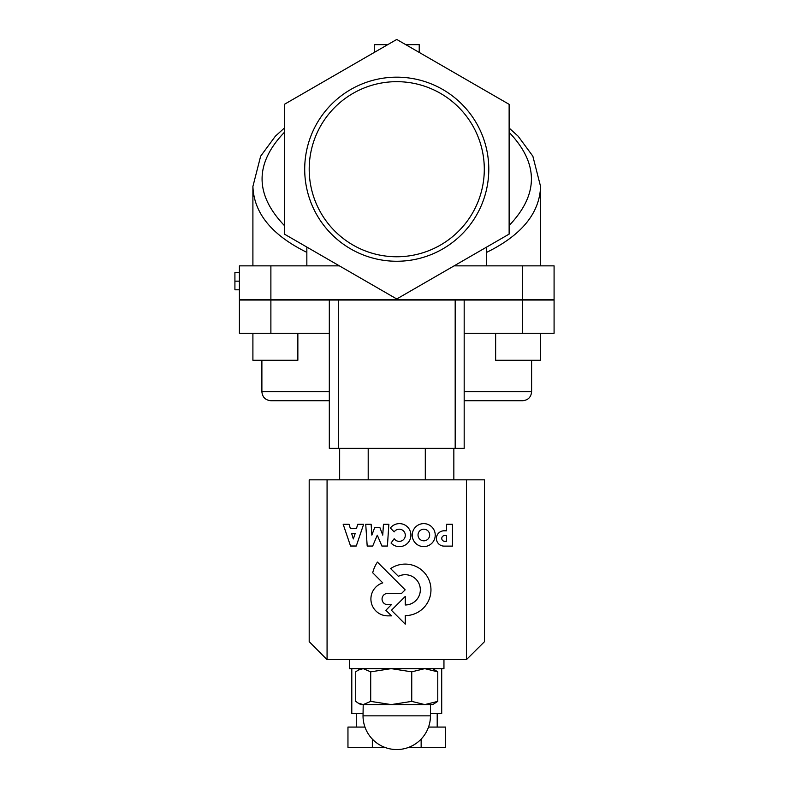 <?xml version="1.0" encoding="UTF-8"?>
<svg xmlns="http://www.w3.org/2000/svg" width="789" height="789" viewBox="0 0 789 789"><rect width="100%" height="100%" fill="white"/><g stroke="black" fill="none" stroke-linecap="round" stroke-linejoin="round"><path stroke-width="1.18" d="M455.184 448.369L464.179 448.369L464.179 300.027L455.184 300.027L455.184 448.369L338.313 448.369L338.313 300.027L455.184 300.027M454.109 265.863L554.085 265.863L554.085 299.573L522.614 299.573L522.614 333.293L554.085 333.293L554.085 300.027L464.179 300.027M338.313 300.027L239.412 300.027L239.412 333.293L329.319 333.293M329.319 300.027L329.319 448.369L338.313 448.369M339.655 448.369L339.655 479.84M368.197 448.369L368.197 479.84M425.301 448.369L425.301 479.84M453.843 448.369L453.843 479.84M464.179 400.723L522.614 400.723C528.078 400.191 531.076 397.192 531.608 391.729L464.179 391.729M329.319 391.729L261.889 391.729C262.421 397.192 265.42 400.191 270.883 400.723L329.319 400.723M239.412 272.511L234.915 272.511L234.915 281.16L239.412 281.16M239.412 289.81L234.915 289.81L234.915 281.16M405.733 44.638L419.225 44.638L419.225 52.429M374.272 52.429L374.272 44.638L387.754 44.638M309.199 169.221A87.549 87.549 0 0 1 396.749 81.671A87.549 87.549 0 0 1 484.298 169.221A87.549 87.549 0 0 1 396.749 256.76A87.549 87.549 0 0 1 309.199 169.221M304.702 169.221A92.047 92.047 0 0 0 442.767 248.929A92.047 92.047 0 0 0 442.767 89.502A92.047 92.047 0 0 0 304.702 169.221M284.365 104.335L284.365 234.096L396.749 298.982L509.132 234.096L509.132 104.335L396.749 39.45L284.365 104.335M339.388 265.863L239.412 265.863L239.412 299.573L270.883 299.573L270.883 333.293M522.614 265.863L522.614 299.573L270.883 299.573L270.883 265.863M306.842 247.075L306.842 265.863M486.645 265.863L486.645 247.075M252.904 186.579C253.959 213.267 271.939 235.201 306.842 252.362M486.645 252.362C521.559 235.201 539.538 213.267 540.593 186.579L532.851 156.183L518.126 136.191L509.132 128.045M297.857 333.293L297.857 360.267L252.904 360.267L252.904 333.293M522.614 333.293L464.179 333.293M540.593 333.293L540.593 360.267L495.64 360.267L495.64 333.293M446.584 535.573L446.584 541.293L444.631 541.293A2.86 2.86 0 0 1 441.761 538.453A2.86 2.86 0 0 1 444.601 535.573L446.584 535.573M444.01 546.116L452.482 546.116L452.482 524.281L446.594 524.281L446.594 530.79L443.99 530.79A7.663 7.663 0 0 0 436.416 538.463A7.663 7.663 0 0 0 444.01 546.116M351.647 533.542L355.178 533.542L353.324 538.936L351.647 533.542M349.044 524.29L343.176 524.29L350.543 546.018L356.273 546.018L363.64 524.29L357.762 524.29L356.411 528.65L350.405 528.65L349.044 524.29M418.032 535.001A5.809 5.809 0 0 1 426.75 529.971A5.809 5.809 0 0 1 426.75 540.031A5.809 5.809 0 0 1 418.032 535.001M412.243 535.11A11.5 11.5 0 0 0 423.732 546.609A11.5 11.5 0 0 0 435.232 535.11A11.5 11.5 0 0 0 423.732 523.62A11.5 11.5 0 0 0 412.243 535.11M377.428 562.113A32.704 32.704 0 0 0 372.704 572.775L382.783 582.884A16.865 16.865 0 0 0 387.379 615.854L391.462 615.854L385.87 610.272L391.374 604.68L387.705 604.68A5.641 5.641 0 0 1 382.054 599.038A5.641 5.641 0 0 1 387.705 593.397L401.611 593.397L405.161 589.837L377.428 562.113M383.454 524.29L382.744 535.129L379.913 527.644L374.667 527.644L371.856 535.129L371.136 524.29L365.731 524.29L367.191 546.057L372.694 546.057L377.3 535.189L381.915 546.057L387.399 546.057L388.869 524.29L383.454 524.29M394.194 538.709L391.058 543.049A11.5 11.5 0 0 0 407.716 543.088A11.5 11.5 0 0 0 406.946 526.441A11.5 11.5 0 0 0 390.358 528.028L394.165 531.894A6.095 6.095 0 0 1 403.228 530.691A6.095 6.095 0 0 1 403.268 539.834A6.095 6.095 0 0 1 394.194 538.709M391.423 610.272L405.26 624.168L405.26 615.617A25.761 25.761 0 0 0 429.798 582.203A25.761 25.761 0 0 0 390.634 568.613L398.406 576.315A15.139 15.139 0 0 1 419.916 586.326A15.139 15.139 0 0 1 405.26 604.976L405.26 596.425L391.423 610.272M327.07 659.643L466.427 659.643L466.427 479.84L309.189 479.84L309.189 641.664L327.07 659.643L327.07 479.84M466.427 659.643L484.495 641.664L484.495 479.84L466.427 479.84M441.702 668.638L441.702 713.591L430.459 713.591M363.029 713.591L351.795 713.591L351.795 668.638M384.647 747.301L347.959 747.301L347.959 727.073L364.962 727.073M372.349 747.301L372.349 739.106M421.148 739.106L421.148 747.301L445.538 747.301L445.538 727.073L428.535 727.073M421.148 747.301L408.85 747.301M432.707 668.638L437.777 671.843L424.758 668.638L411.74 671.843L391.216 668.638L370.702 671.843L363.206 668.638L358.186 670.137L355.721 671.843L355.721 701.382L358.186 703.098L363.206 704.597L360.79 704.597L358.186 703.098M370.702 701.382L391.216 704.597L363.206 704.597L370.702 701.382L370.702 671.843M424.758 704.597L437.777 701.382L432.707 704.597L391.216 704.597L411.74 701.382L424.758 704.597L430.064 704.597M437.777 671.843L437.777 701.382M411.74 671.843L411.74 701.382M363.029 715.84A33.71 33.71 0 0 0 396.749 749.55A33.71 33.71 0 0 0 430.459 715.84L363.029 715.84L363.206 704.597M349.547 659.643L349.547 668.638L443.951 668.638L443.951 659.643M284.365 225.526C254.65 194.469 254.65 163.402 284.365 132.345M509.132 132.345C538.838 163.402 538.838 194.469 509.132 225.526M261.889 360.267L261.889 391.729M531.608 360.267L531.608 391.729M252.874 186.579L260.646 156.183L275.371 136.191L284.365 128.045M540.593 265.863L540.593 186.559M252.904 265.863L252.904 186.559M437.205 727.073L437.205 713.591M356.293 727.073L356.293 713.591M360.79 668.638L358.186 670.137M430.459 704.597L430.459 715.84"/></g></svg>
